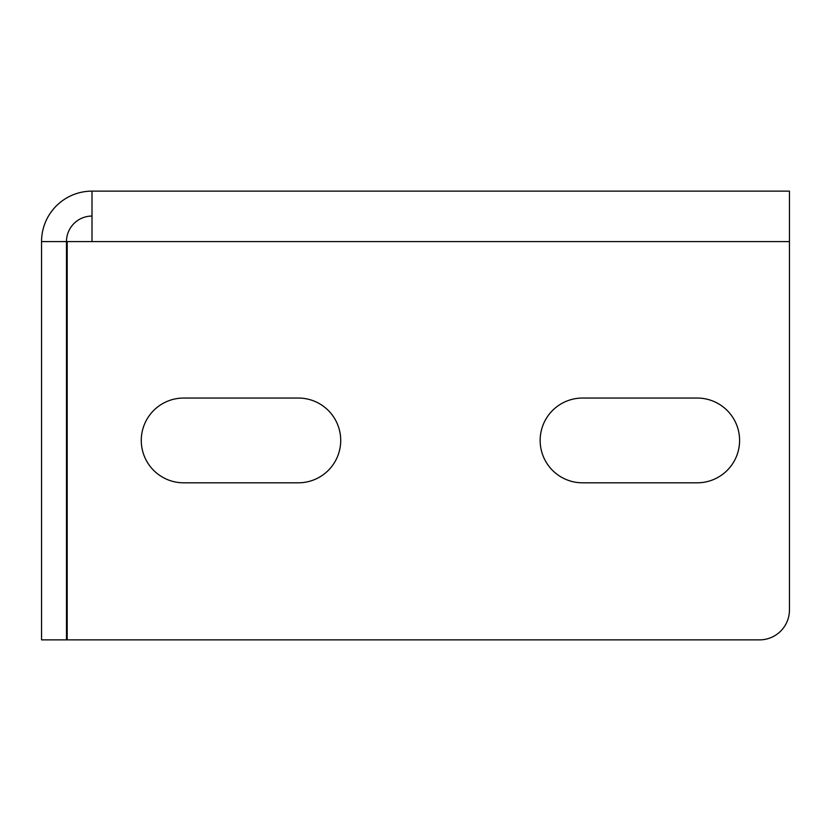 <?xml version="1.0" encoding="UTF-8"?>
<svg xmlns="http://www.w3.org/2000/svg" width="831" height="831" viewBox="0 0 831 831"><rect width="100%" height="100%" fill="white"/><g stroke="black" fill="none" stroke-linecap="round" stroke-linejoin="round"><path stroke-width="1.25" d="M759.534 639.87L67.186 639.87L67.186 241.592L789.45 241.592L789.45 609.954A29.916 29.916 0 0 1 759.534 639.87M41.55 639.87L66.48 639.87L66.48 241.592L41.55 241.592L41.55 639.87M41.55 241.592A50.462 50.462 0 0 1 92.012 191.13L789.45 191.13L789.45 241.592M697.209 398.049A42.381 42.381 0 0 1 739.59 440.43A42.381 42.381 0 0 1 697.209 482.811L582.531 482.811A42.381 42.381 0 0 1 540.15 440.43A42.381 42.381 0 0 1 582.531 398.049L697.209 398.049M183.651 482.811A42.381 42.381 0 0 1 141.27 440.43A42.381 42.381 0 0 1 183.651 398.049L298.329 398.049A42.381 42.381 0 0 1 340.71 440.43A42.381 42.381 0 0 1 298.329 482.811L183.651 482.811M92.012 191.13L92.012 241.592M92.012 216.06A25.532 25.532 0 0 0 66.48 241.592"/></g></svg>
